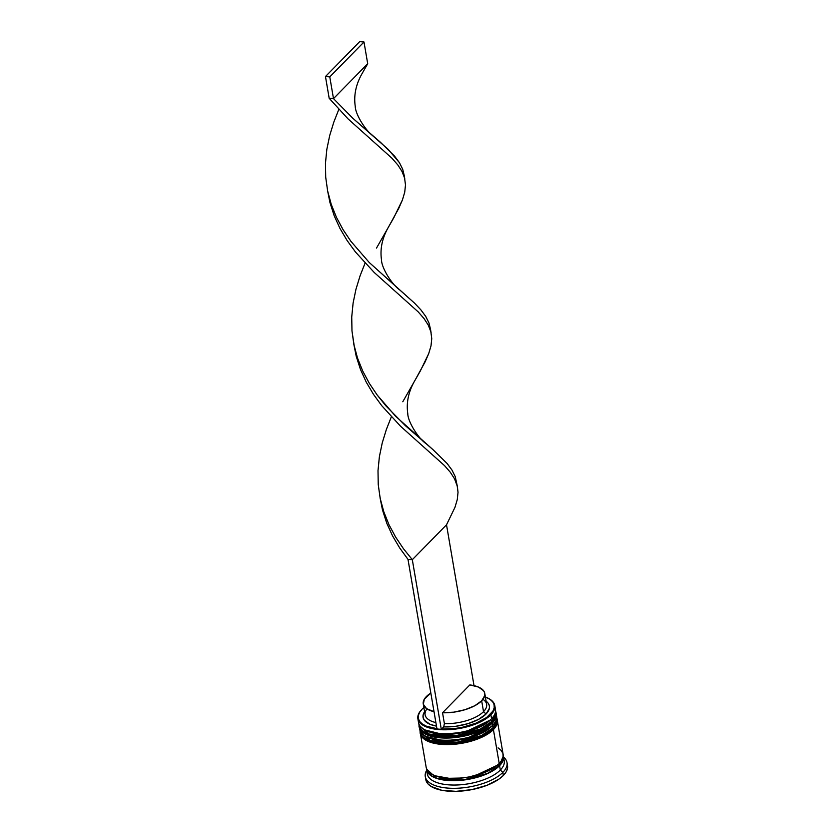 <?xml version="1.0" encoding="UTF-8"?>
<svg xmlns="http://www.w3.org/2000/svg" width="833" height="833" viewBox="0 0 833 833"><rect width="100%" height="100%" fill="white"/><g stroke="black" fill="none" stroke-linecap="round" stroke-linejoin="round"><path stroke-width="1.25" d="M491.199 719.16L490.481 719.931A1.468 1.145 44.4 0 1 492.001 721.336L495.906 712.111A39.016 16.608 170.3 0 1 492.001 721.336L480.287 729.521L456.067 736.122L429.505 734.571L419.061 725.689A39.016 16.608 -9.7 0 0 450.101 736.643A39.016 16.608 -9.7 0 0 492.074 721.763A1.468 1.145 44.4 0 1 491.824 722.69A1.468 1.145 -135.6 0 0 492.074 721.763L492.001 721.336A39.016 16.608 170.3 0 1 450.028 736.216A39.016 16.608 170.3 0 1 418.989 725.262L429.432 734.133L455.995 735.685L480.214 729.083L492.001 721.336A1.468 1.145 -135.6 0 0 490.481 719.931L465.053 732.103L442.385 734.279L425.132 729.979A37.558 15.994 170.3 0 0 458.462 733.373A37.558 15.994 170.3 0 0 490.481 719.931L481.651 726.157L475.726 728.823L462.013 732.759L447.56 734.342L440.751 734.175L434.587 733.352L425.049 729.927M492.188 721.649L487.149 726.199L482.172 729.208L491.001 722.971A1.468 1.145 44.4 0 0 491.824 722.69C481.682 731.666 466.949 736.622 447.633 737.549C430.234 738.611 418.208 730.374 419.061 725.689L419.03 725.481A39.016 16.608 -9.7 0 0 419.061 725.689L418.864 723.887M429.797 734.966L441.271 737.215L448.081 737.392L462.534 735.799L448.081 737.392L441.271 737.215L429.797 734.966M469.614 734.102L476.247 731.874L469.614 734.102M491.824 722.69C495.531 718.171 496.916 714.787 495.979 712.548L492.074 721.763A39.016 16.608 -9.7 0 0 495.979 712.548A39.016 16.608 -9.7 0 0 495.937 712.33M493.823 719.202L494.771 714.193M424.382 729.583L425.83 730.374A37.558 15.994 -9.7 0 0 459.129 733.269A37.558 15.994 -9.7 0 0 490.481 719.931A37.558 15.994 170.3 0 0 491.668 718.598L491.553 718.723A39.016 16.608 170.3 0 1 458.983 732.582A39.016 16.608 170.3 0 1 424.382 729.583A39.016 16.608 170.3 0 1 418.478 720.649M492.313 725.678L491.595 726.449A1.468 1.145 44.4 0 1 493.115 727.855L497.02 718.64A39.016 16.608 170.3 0 1 493.115 727.855L481.401 736.039L457.182 742.64L430.619 741.099L420.176 732.217A39.016 16.608 -9.7 0 0 451.215 743.171A39.016 16.608 -9.7 0 0 493.188 728.292A1.468 1.145 44.4 0 1 492.938 729.219A1.468 1.145 -135.6 0 0 493.188 728.292L493.115 727.855A39.016 16.608 170.3 0 1 451.142 742.734A39.016 16.608 170.3 0 1 420.103 731.78L430.546 740.662L457.109 742.203L481.328 735.601L493.115 727.855A1.468 1.145 -135.6 0 0 491.595 726.449L466.178 738.632L443.5 740.797L426.246 736.497A37.558 15.994 170.3 0 0 459.577 739.902A37.558 15.994 170.3 0 0 491.595 726.449L482.765 732.686L476.84 735.352L470.208 737.58L455.849 740.391L448.675 740.87L435.701 739.881L426.163 736.455M493.303 728.167L488.263 732.728L483.286 735.726L492.116 729.5A1.468 1.145 44.4 0 0 492.938 729.219C482.796 738.184 468.063 743.14 448.748 744.077C431.348 745.139 419.322 736.893 420.176 732.217L420.144 731.999A39.016 16.608 -9.7 0 0 420.176 732.217L419.978 730.406M430.911 741.485L442.385 743.744L456.369 743.442L463.648 742.328L456.369 743.442L442.385 743.744L430.911 741.485M470.728 740.62L477.361 738.392L470.728 740.62M492.938 729.219C496.645 724.689 498.03 721.305 497.093 719.066L493.188 728.292A39.016 16.608 -9.7 0 0 497.093 719.066A39.016 16.608 -9.7 0 0 497.051 718.858M494.937 725.72L495.885 720.712M425.496 736.101L426.944 736.903A37.558 15.994 -9.7 0 0 460.243 739.798A37.558 15.994 -9.7 0 0 491.595 726.449A37.558 15.994 170.3 0 0 492.782 725.126L492.667 725.241A39.016 16.608 170.3 0 1 460.097 739.11A39.016 16.608 170.3 0 1 425.496 736.101A39.016 16.608 170.3 0 1 419.551 728.073M503.184 756.197L499.373 765.683L487.503 773.451L463.106 780L436.69 778.241L426.767 769.265L428.724 773.451L431.817 776.002L436.18 778.064L441.657 779.542L455.057 780.573L469.968 778.928L484.14 774.867L490.252 772.118L499.373 765.683A1.218 0.948 44.4 0 1 498.113 764.579A1.218 0.948 -135.6 0 0 499.373 765.683L502.028 762.247L503.257 758.853L503.028 755.604M435.17 775.815L452.611 778.938L473.467 776.502L497.426 765.173L473.467 776.502L452.611 778.938L435.17 775.815M490.377 714.339A38.526 16.4 170.3 0 1 441.552 729.083L455.516 728.427L462.659 727.199L476.018 723.159L486.607 717.515L492.938 711.07L494.198 707.811L494.115 704.708L492.699 701.844L489.981 699.324L485.4 696.982A38.526 16.4 170.3 0 1 488.461 698.387A38.526 16.4 170.3 0 1 490.377 714.339L490.887 714.808L490.377 714.339M421.259 710.049A39.016 16.608 -9.7 0 0 421.082 710.257A39.016 16.608 -9.7 0 0 439.959 729.656A39.016 16.608 -9.7 0 0 490.887 714.808A39.016 16.608 170.3 0 1 448.914 729.687A39.016 16.608 170.3 0 1 417.874 718.733A39.016 16.608 170.3 0 1 421.259 710.049M436.94 728.719A38.526 16.4 170.3 0 1 421.446 709.841A38.526 16.4 170.3 0 1 422.133 709.112L419.572 712.382L418.301 715.63L418.385 718.744L419.811 721.607L422.518 724.127L426.434 726.199L437.231 728.75M425.278 776.564L425.798 779.605A41.452 17.649 -9.7 0 0 458.785 791.246A41.452 17.649 -9.7 0 0 503.382 775.429L502.861 772.389A41.452 17.649 170.3 0 1 458.265 788.195A41.452 17.649 170.3 0 1 425.278 776.564A41.452 17.649 170.3 0 1 426.683 770.275A41.452 17.649 -9.7 0 0 451.486 788.299A41.452 17.649 -9.7 0 0 502.861 772.389L500.331 770.046A39.016 16.608 170.3 0 1 455.859 785.03A39.016 16.608 170.3 0 1 427.277 771.743M417.874 718.733L418.541 722.648A39.016 16.608 -9.7 0 0 449.581 733.602A39.016 16.608 -9.7 0 0 491.553 718.723L490.887 714.808L491.553 718.723A39.016 16.608 -9.7 0 0 495.458 709.497L494.792 705.582A39.016 16.608 170.3 0 1 490.887 714.808A39.016 16.608 -9.7 0 0 488.95 698.658A39.016 16.608 -9.7 0 0 488.711 698.523A39.016 16.608 170.3 0 1 494.792 705.582M419.28 727.001L419.655 729.177A39.016 16.608 -9.7 0 0 450.695 740.131A39.016 16.608 -9.7 0 0 492.667 725.241L492.303 723.075A39.016 16.608 170.3 0 1 450.33 737.955A39.016 16.608 170.3 0 1 419.28 727.001A39.016 16.608 170.3 0 1 419.207 726.366L421.206 730.885L424.32 733.457L428.714 735.529L440.636 737.871L447.706 738.048L455.162 737.559L470.083 734.633L483.119 729.541L492.303 723.075L492.667 725.241A39.016 16.608 -9.7 0 0 496.572 716.026L496.197 713.85A39.016 16.608 170.3 0 1 492.303 723.075L494.969 719.618L496.218 716.193L495.979 712.933M420.394 733.519L426.194 767.453A39.016 16.608 -9.7 0 0 457.244 778.407A39.016 16.608 -9.7 0 0 499.217 763.528L493.417 729.593A39.016 16.608 170.3 0 1 451.444 744.473A39.016 16.608 170.3 0 1 420.394 733.519A39.016 16.608 170.3 0 1 420.321 732.894L422.321 737.413L425.434 739.985L429.828 742.057L435.336 743.546L448.82 744.577L463.835 742.921L478.09 738.84L484.233 736.07L493.417 729.593L499.217 763.528L501.882 760.071L503.132 756.645L502.893 753.386L501.185 750.408L498.082 747.847M426.569 769.63L427.308 773.972A39.016 16.608 -9.7 0 0 458.358 784.925A39.016 16.608 -9.7 0 0 500.331 770.046L499.581 765.704A39.016 16.608 170.3 0 1 457.609 780.583A39.016 16.608 170.3 0 1 426.569 769.63A39.016 16.608 170.3 0 1 426.465 768.526L428.495 773.513L431.609 776.085L436.003 778.157L447.925 780.5L454.995 780.677L462.45 780.188L477.371 777.262L490.408 772.17L499.581 765.704L500.331 770.046A39.016 16.608 -9.7 0 0 504.225 760.831L503.486 756.479A39.016 16.608 170.3 0 1 499.581 765.704L502.257 762.247L503.496 758.821L503.215 755.406A39.016 16.608 170.3 0 1 503.486 756.479M482.942 699.324A31.217 13.286 170.3 0 1 483.525 711.663A31.217 13.286 -9.7 0 0 486.649 704.291L484.785 693.42A31.217 13.286 170.3 0 1 481.672 700.792L483.525 711.663L486.055 714.006A33.653 14.328 -9.7 0 0 486.118 701.188M485.806 700.959L488.128 703.146L489.335 705.645L489.387 708.342L486.055 714.006L483.525 711.663L481.672 700.792A31.217 13.286 170.3 0 1 442.542 712.756L469.822 684.924A31.217 13.286 170.3 0 1 484.785 693.42M486.055 714.006L478.59 719.358L468.031 723.648L455.838 726.282L443.697 726.897L441.303 729.333L443.697 726.897A33.653 14.328 -9.7 0 0 486.055 714.006M444.395 723.627L443.697 726.897L444.395 723.627A31.217 13.286 -9.7 0 0 483.525 711.663A31.217 13.286 170.3 0 1 444.395 723.627L442.542 712.756L444.395 723.627M469.822 684.924L478.402 687.038L483.609 690.755L484.712 693.056L484.754 695.555L481.672 700.792L474.779 705.738L465.033 709.706L453.766 712.163L442.542 712.756L469.822 684.924M423.862 707.509L422.133 709.112A38.526 16.4 170.3 0 1 423.862 707.509M436.492 726.137L430.067 724.304L424.382 720.306L423.174 717.807L423.112 715.11L424.58 711.705A33.653 14.328 -9.7 0 0 436.492 726.137M507.287 764.663L507.536 768.13L506.225 771.764L503.382 775.429L499.134 779.001L487.097 785.259L471.947 789.601L455.995 791.35L441.677 790.257L431.15 786.467L427.85 783.738L425.788 779.532M503.382 775.429A41.452 17.649 -9.7 0 0 507.526 765.642L507.005 762.591A41.452 17.649 170.3 0 1 502.861 772.389L503.382 775.429M503.517 758.707A39.016 16.608 170.3 0 1 500.331 770.046L502.861 772.389A41.452 17.649 -9.7 0 0 503.601 757.124A41.452 17.649 170.3 0 1 507.005 762.591M426.413 768.37L428.12 771.337L431.234 773.909L435.628 775.981L447.55 778.324L462.076 778.012L469.635 776.856L483.89 772.774L495.208 766.881L499.217 763.528A39.016 16.608 -9.7 0 0 503.111 754.302L497.311 720.378A39.016 16.608 170.3 0 1 493.417 729.593L496.083 726.137L497.332 722.721L497.093 719.462M497.176 719.754A39.016 16.608 170.3 0 1 497.311 720.378M496.062 713.225A39.016 16.608 170.3 0 1 496.197 713.85M496.301 714.953A39.016 16.608 170.3 0 1 493.365 724.502A39.016 16.608 170.3 0 1 492.667 725.241L491.595 726.449A37.558 15.994 -9.7 0 0 492.261 725.741L493.365 724.502M494.844 707.592A39.016 16.608 170.3 0 1 492.251 717.984A39.016 16.608 170.3 0 1 491.553 718.723L490.481 719.931A37.558 15.994 -9.7 0 0 491.147 719.212L492.251 717.984M423.258 703.937A31.217 13.286 170.3 0 1 430.838 693.035L424.32 699.189L423.331 704.291L426.569 708.623L434.024 711.694A31.217 13.286 170.3 0 1 423.258 703.937L425.111 714.808A31.217 13.286 -9.7 0 0 435.888 722.575A31.217 13.286 170.3 0 1 426.965 708.893M436.981 729L441.303 729.333L412.314 559.693L446.519 524.8L474.019 685.653L446.519 524.8L454.974 507.328L457.275 499.561L458.025 492.313L457.13 485.452L454.547 478.819L450.32 472.269L444.541 465.637L400.506 426.194L381.722 405.671L373.423 394.269L366.26 382.17L360.46 369.435L356.201 356.191L353.806 344.164L356.201 356.191L360.46 369.435L366.26 382.17L373.423 394.269L381.722 405.671L400.506 426.194L444.541 465.637L450.32 472.269L454.547 478.819L457.359 486.399L458.025 492.313L457.275 499.561L454.974 507.328L446.519 524.8L412.314 559.693L441.303 729.333L436.981 729L407.993 559.36L412.314 559.693L403.474 548.739L395.613 537.046L388.969 524.675L383.774 511.722L380.171 498.311L378.244 484.567L378.005 470.655L379.379 456.723L382.232 442.948L386.366 429.474L391.343 416.844L386.366 429.474L382.232 442.948L379.379 456.723L378.005 470.655L378.244 484.567L380.171 498.311L383.774 511.722L388.969 524.675L395.613 537.046L403.474 548.739L412.314 559.693L407.993 559.36L399.694 547.968L392.53 535.858L386.731 523.134L382.472 509.89L380.077 497.863L382.472 509.89L386.731 523.134L392.53 535.858L399.694 547.968L407.993 559.36L436.981 729M457.359 486.399L455.245 476.643L451.986 470.072L447.113 463.502L433.118 449.778L395.519 416.188L377.203 395.05L369.342 383.357L362.699 370.987L357.503 358.034L354.306 346.538L351.974 330.878L351.734 316.967L353.109 303.035L355.962 289.259L360.095 275.775L365.073 263.155L360.095 275.775L355.962 289.259L353.109 303.035L351.734 316.967L351.974 330.878L353.9 344.623L357.503 358.034L362.699 370.987L369.342 383.357L377.203 395.05L386.033 406.004L405.327 425.611L433.118 449.778L447.113 463.502L451.986 470.072L455.245 476.643L456.932 484.723M373.476 136.248C365.572 130.823 355.306 114.215 355.243 106.322C353.588 95.024 356.045 83.8 362.615 72.648L367.707 63.725L333.492 98.617L352.786 118.224L380.577 142.391L394.571 156.125L399.444 162.685L402.703 169.266L404.244 175.617L402.703 169.266L399.444 162.685L388.22 149.409L352.786 118.224L333.492 98.617L329.181 98.294L347.965 118.807L391.989 158.26L397.778 164.892L402.006 171.442L404.588 178.064L405.484 184.936L404.734 192.184L402.433 199.941L393.978 217.423L376.526 248.047M399.746 289.946L414.49 303.097L420.842 309.814L425.715 316.373L428.974 322.954L430.515 329.306L428.974 322.954L425.715 316.373L420.842 309.814L414.49 303.097L369.248 262.499L350.932 241.362L343.071 229.669L336.428 217.298L331.232 204.345L327.629 190.924L325.703 177.19L325.464 163.268L326.838 149.346L329.691 135.56L333.825 122.087L338.802 109.456L333.825 122.087L329.691 135.56L326.838 149.346L325.464 163.268L325.703 177.19L327.629 190.924L331.232 204.345L336.428 217.298L343.071 229.669L350.932 241.362L369.248 262.499L399.746 289.946C391.843 284.522 381.576 267.914 381.514 260.011C379.858 248.713 382.316 237.499 388.886 226.347L398.768 208.333L402.433 199.941L404.734 192.184L405.484 184.936L404.588 178.064L402.006 171.442L397.778 164.892L391.989 158.26L347.965 118.807L329.181 98.294L325.464 76.542L329.181 98.294L333.492 98.617L329.774 76.875L333.492 98.617L367.707 63.725L363.99 41.983L367.707 63.725M426.017 443.635C418.114 438.21 407.847 421.602 407.785 413.699C406.129 402.412 408.587 391.187 415.157 380.035L425.038 362.022L428.703 353.629L431.005 345.872L431.754 338.625L430.859 331.763L428.277 325.13L424.049 318.581L418.27 311.948L374.236 272.495L355.452 251.983L347.153 240.581L339.989 228.471L334.189 215.747L329.93 202.502L327.536 190.476L329.93 202.502L334.189 215.747L339.989 228.471L347.153 240.581L355.452 251.983L374.236 272.495L418.27 311.948L424.049 318.581L428.277 325.13L430.859 331.763L431.754 338.625L431.005 345.872L428.703 353.629L420.249 371.112L402.797 401.745M359.669 41.65L325.464 76.542L329.774 76.875L363.99 41.983L359.669 41.65L325.464 76.542L329.774 76.875L363.99 41.983L359.669 41.65M495.979 712.548L495.562 710.778M497.093 719.066L496.676 717.296M404.244 175.617L404.817 179.022M380.577 500.227L379.765 495.458M430.515 329.306L431.088 332.711"/></g></svg>

